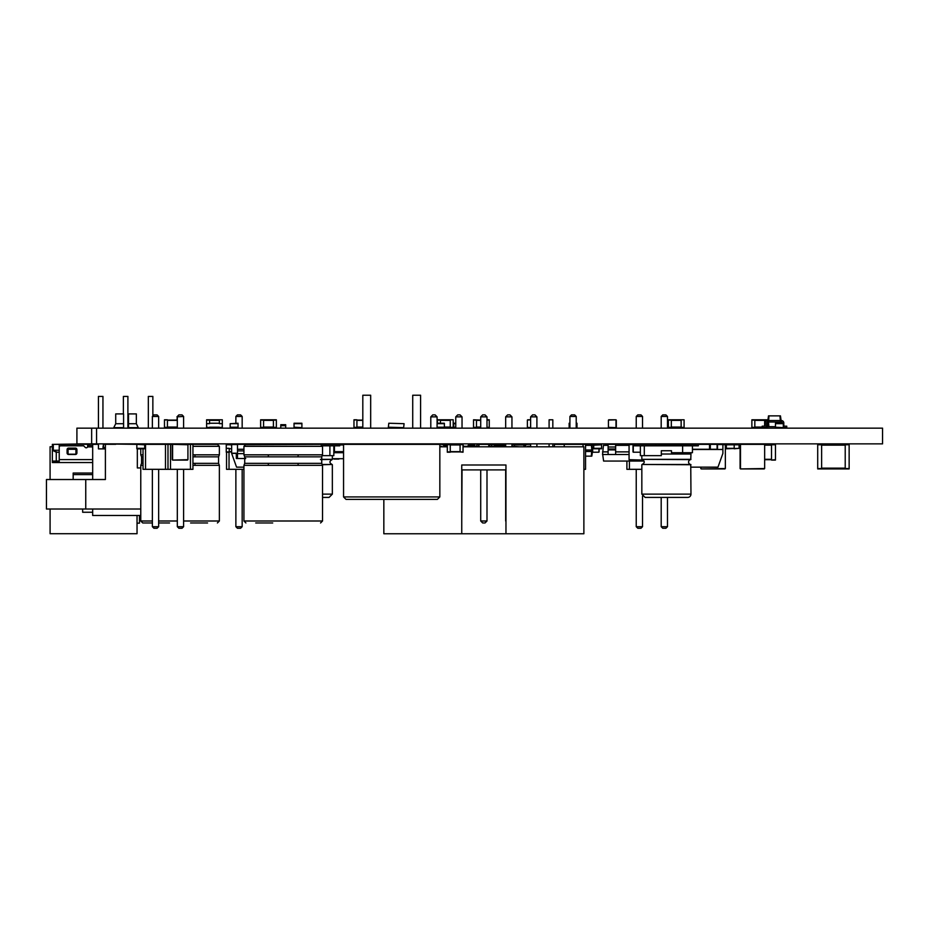 <?xml version="1.0" encoding="UTF-8"?>
<svg xmlns="http://www.w3.org/2000/svg" width="929" height="929" viewBox="0 0 929 929"><rect width="100%" height="100%" fill="white"/><g stroke="black" fill="none" stroke-linecap="round" stroke-linejoin="round"><path stroke-width="1.39" d="M53.29 444.364L52.349 444.364L52.349 450.251L53.29 450.251L53.29 444.364L87.709 443.865L87.709 445.432L92.679 445.432M136.842 444.805L136.842 448.777L144.703 448.777L144.703 444.805L136.842 444.364L103.433 443.888L103.56 446.907L102.945 446.907M56.274 461.063L56.274 452.214L52.349 450.251L52.349 462.537L53.29 462.537L53.29 461.353L52.349 461.063M59.224 450.251L53.29 450.251L57.029 452.214L52.349 450.251M59.224 444.364L59.224 459.1M75.923 454.188L68.061 454.188L68.061 448.289L75.923 448.289L75.923 454.188M59.224 452.214L57.029 452.214M75.923 449.276L68.061 449.276M92.679 462.537L53.29 462.537M52.639 461.063L59.224 461.353M87.709 445.432L87.593 446.907A1.475 1.475 0 0 1 85.201 447.372L83.668 445.827L60.699 445.827A1.475 1.475 0 0 0 59.224 447.302L59.224 462.537M193.337 444.364L194.811 444.364M53.568 461.063L59.224 461.063M105.395 447.708A1.475 1.475 0 0 1 103.56 446.907M67.085 453.004L67.085 449.566A1.475 1.475 0 0 1 68.56 448.092L75.435 448.092A1.475 1.475 0 0 1 76.91 449.566L76.91 453.004A1.475 1.475 0 0 1 75.435 454.478L68.56 454.478A1.475 1.475 0 0 1 67.085 453.004M186.45 444.364L184.976 443.888M92.679 445.339L87.709 445.363M89.184 445.339L89.184 443.865L87.709 443.888M103.433 443.888L102.945 448.881M199.723 444.364L194.811 444.004M618.261 444.805L620.711 444.805L618.261 444.364L618.261 445.339M605.975 444.805L608.112 444.364L606.277 444.364L608.112 444.364L608.112 454.525L602.538 454.525L603.455 445.339L608.112 445.339M623.173 444.805L620.711 445.339M623.173 445.339L623.173 444.364L630.71 444.364L620.711 444.364M601.562 444.805L593.701 444.364L593.701 448.777L601.562 448.777L601.562 444.805L591.239 445.339M591.239 444.805L593.701 444.364M593.701 448.777L592.539 448.777M734.189 444.364L739.101 444.364L739.101 448.335L726.339 448.777L726.339 444.364L734.189 444.364L734.189 448.335L726.339 448.335M739.101 448.335L734.189 448.777M684.092 420.094L684.092 427.654L681.143 427.654L681.143 419.792L684.092 419.792L668.369 419.792L668.369 427.654L671.319 427.654L671.319 420.094L668.369 420.094M684.092 427.363L668.369 427.363M599.1 451.924L599.1 448.777L598.81 452.214L592.365 452.214L598.81 452.214M764.648 468.53L764.648 444.747L764.648 468.53L740.483 468.924L764.253 468.924M764.253 444.364L740.483 444.364L775.46 444.364L775.46 460.076L771.523 460.076L775.46 459.681M740.483 444.364L740.483 468.924M740.088 444.747L740.088 468.53M629.072 445.339L615.637 445.339M608.112 451.877L602.538 451.877M629.072 451.877L615.637 451.877M629.072 454.525L608.112 454.525L615.637 454.525L615.637 444.364L608.112 444.364M659.033 445.827L659.033 444.364L660.833 444.55M602.689 454.525L603.606 461.063L644.087 461.063M608.112 447.012L615.637 447.012M455.756 427.654L453.689 427.654L453.689 423.241L455.756 423.241M85.747 509.011L140.767 509.011L85.747 509.011L85.747 479.527L46.45 479.527L46.45 509.011L85.747 509.011M463.025 445.339L463.838 446.326M443.609 445.339L444.259 446.547M444.259 446.326L446.419 446.326L446.419 445.339L444.259 445.339L444.259 444.364L446.419 444.364L446.419 445.339L447.302 445.339M333.825 452.713L343.556 452.713M332.35 458.705L343.556 458.705M333.952 459.1L338.876 459.1M336.182 451.924L336.182 452.713L338.353 452.713L338.353 451.924M455.756 444.364L454.084 444.654M343.265 444.654L341.094 444.654M341.094 451.924L341.094 452.713L343.265 452.713L343.265 451.924M447.302 444.654L450.251 444.654L450.251 452.214L447.302 452.214L447.302 444.364L451.331 444.654M441.507 444.364L343.556 444.364L343.556 496.922L346.006 499.384L437.385 499.384L439.835 496.922L343.556 496.922M467.937 446.326A1.963 1.963 0 0 1 469.9 444.364L474.812 444.364L474.812 445.339L469.9 445.339A0.987 0.987 0 0 0 468.924 446.326A0.987 0.987 0 0 1 469.9 445.339A0.987 0.987 0 0 0 468.924 446.326A0.987 0.987 0 0 1 469.9 445.339A0.987 0.987 0 0 0 468.924 446.326A0.987 0.987 0 0 1 469.9 445.339A0.987 0.987 0 0 0 468.924 446.326A0.987 0.987 0 0 1 469.9 445.339A0.987 0.987 0 0 0 468.924 446.326A0.987 0.987 0 0 1 469.9 445.339A0.987 0.987 0 0 0 468.924 446.326A0.987 0.987 0 0 1 469.9 445.339A0.987 0.987 0 0 0 468.924 446.326A0.987 0.987 0 0 1 469.9 445.339A0.987 0.987 0 0 0 468.924 446.326A0.987 0.987 0 0 1 469.9 445.339A0.987 0.987 0 0 0 468.924 446.326A0.987 0.987 0 0 1 469.9 445.339A0.987 0.987 0 0 0 468.924 446.326A0.987 0.987 0 0 1 469.9 445.339A0.987 0.987 0 0 0 468.924 446.326A0.987 0.987 0 0 1 469.9 445.339A0.987 0.987 0 0 0 468.924 446.326A0.987 0.987 0 0 1 469.9 445.339A0.987 0.987 0 0 0 468.924 446.326M463.025 446.814L583.876 446.814L583.876 533.769L505.957 533.769L505.957 464.988L461.748 464.988L461.748 533.769L383.84 533.769L383.84 499.384M447.302 446.814L439.835 446.814M461.748 533.769L505.957 533.769M505.957 469.9L461.748 469.9M430.801 428.153L430.801 416.854L437.083 416.854L437.083 428.153M480.711 428.153L480.711 416.854L486.993 416.854L486.993 428.153M455.756 428.153L455.756 416.854L462.038 416.854L462.038 428.153M455.756 443.865L455.756 444.654M488.77 446.814L488.77 444.364L478.946 444.364L478.946 446.814M589.276 445.339L589.276 444.364L554.392 444.364L554.392 446.814M536.904 428.153L536.904 416.854L530.622 416.854L530.622 428.153M530.622 443.865L530.622 446.814M536.904 443.865L536.904 446.814M511.949 428.153L511.949 416.854L505.666 416.854L505.666 428.153M505.666 443.865L505.666 446.814M511.949 443.865L511.949 446.814M462.038 469.9L461.748 520.995M480.711 469.9L480.711 520.995L482.674 522.957L485.031 522.957L486.993 520.995L480.711 520.995M486.993 469.9L486.993 520.995M505.666 469.9L505.666 520.995M437.083 416.854L435.12 414.88L432.763 414.88L430.801 416.854M486.993 416.854L485.031 414.88L482.674 414.88L480.711 416.854M462.038 416.854L460.076 414.88L457.718 414.88L455.756 416.854M530.622 416.854L532.584 414.88L534.941 414.88L536.904 416.854M505.666 416.854L507.629 414.88L509.986 414.88L511.949 416.854M187.925 459.681L187.925 444.747L187.925 459.681L172.597 460.076L187.53 460.076M187.53 444.364L172.597 444.364L187.925 444.747M172.597 444.364L172.597 460.076M172.213 444.747L172.213 459.681M764.648 459.681L771.523 459.681L771.523 444.747L775.46 444.747M280.779 425.691L280.779 424.704L285.691 424.704L285.691 425.691L280.779 425.691L280.779 428.153M285.691 443.865L320.563 444.364L244.861 444.654M280.779 443.865L272.708 444.364M255.719 522.957L272.708 522.957M190.445 444.364L190.445 469.319L192.942 469.319L192.942 444.364L217.409 444.364L136.842 444.364M190.596 522.957L207.573 522.957M152.368 522.957L142.729 522.957L152.368 522.957M158.65 522.957L169.542 522.957M661.32 454.026L690.967 454.026L690.746 459.6A2.462 2.462 0 0 0 690.746 464.488L690.967 494.135A3.275 3.275 0 0 1 687.692 497.41L645.109 497.41L641.834 494.135L690.967 494.135M690.967 454.026A3.275 3.275 0 0 0 690.688 452.713M661.32 450.751L671.481 450.751L661.32 450.751L661.32 455.663L640.371 455.663L640.371 445.827L644.296 445.827L644.296 455.663M666.499 444.457L698.329 444.364L698.329 445.827L692.442 445.827L692.442 452.713L682.618 452.713L682.618 445.827L644.296 445.827M682.618 452.713L671.481 452.713L671.481 450.751M692.442 445.827L682.618 445.827M640.371 445.827L634.472 445.827L634.472 444.364L655.839 444.364L655.839 445.827M659.033 444.364L655.839 444.364M318.357 444.364L339.724 444.364L339.724 445.827L322.468 445.827M329.9 445.827L329.9 455.663L322.409 455.663M333.825 455.663L333.825 445.827L333.825 455.663L329.9 455.663M322.526 497.41L329.075 497.41L332.35 494.135L322.526 494.135M629.456 444.364L634.472 444.364L629.072 444.747L629.072 459.681L643.309 460.076L629.456 460.076M629.072 444.747L629.072 459.681M849.141 444.747L845.216 444.747L849.141 444.364L849.141 468.924L817.706 468.924L817.706 444.364L821.631 444.364L821.631 468.53L817.706 468.53M817.706 444.747L845.216 444.747L845.216 468.53L849.141 468.53M751.875 427.363L754.824 427.363L751.875 427.654L751.875 419.792L767.598 419.792L767.598 422.01A0.987 0.987 0 0 0 766.611 422.985L766.611 425.203A2.462 2.462 0 0 1 764.161 427.654L762.198 427.654L762.198 426.179L764.161 426.179A0.987 0.987 0 0 0 765.148 425.203L765.148 422.985A2.462 2.462 0 0 1 767.598 420.535L768.527 420.535L768.527 422.01L767.598 422.01A0.987 0.987 0 0 0 766.611 422.985L766.611 425.203M762.198 427.363L754.824 427.363L754.824 420.094L751.875 420.094M764.648 426.051L764.648 420.094L767.598 420.094M764.648 427.607L767.598 427.654L767.598 422.01L768.26 426.678L768.864 426.678L768.527 422.01L780.418 422.01L780.418 420.535L768.527 420.535M231.646 444.654L226.246 444.805L226.246 448.335L229.196 448.335L229.196 452.214L226.246 452.214L226.246 444.364L229.173 444.654M231.646 451.924L226.246 451.924M343.556 444.654L339.724 444.654M343.556 451.924L333.825 452.214M334.44 445.827L334.44 451.924L333.825 451.924M473.535 427.363L476.484 427.363L473.535 427.654L473.535 419.792L480.711 420.094M480.711 427.363L476.484 427.363L476.484 420.094L473.535 420.094M486.993 427.363L489.258 427.363L489.258 419.792L486.993 419.792M486.993 427.654L489.258 427.363M511.949 444.364L514.12 444.364L514.12 446.326M511.949 444.654L528.856 444.364M526.58 444.654L523.944 444.654L523.944 446.814M222.321 420.094L222.321 427.654L219.372 427.654L222.321 427.212L222.321 423.682L219.372 423.682L219.372 419.792L222.321 419.792L206.598 419.792L206.598 427.654L209.548 427.654L206.598 427.212L206.598 423.682L209.548 423.682L209.548 420.094L206.598 420.094M219.395 427.363L209.513 427.363M260.631 427.363L263.581 427.363L260.631 427.654L260.631 419.792L276.354 419.792L276.354 427.654L273.405 427.654L273.405 420.094L276.354 420.094M276.354 427.363L263.581 427.363L263.581 420.094L260.631 420.094M496.434 444.654L499.384 444.654M512.146 446.326L512.146 444.364M488.77 444.654L494.46 444.364L494.46 446.326M505.666 444.364L491.522 444.654L491.522 446.326M505.666 444.654L504.296 444.654L504.296 446.326M453.201 420.094L453.201 427.654L450.251 427.654L450.251 419.792L453.201 419.792L437.478 419.792L437.478 423.241M453.201 427.363L444.364 427.363M440.427 423.241L440.427 420.094L437.478 420.094M615.997 427.654L615.997 419.792L608.437 420.094L608.437 427.363L615.997 427.654L608.727 427.654M616.299 427.363L616.299 420.094M608.437 427.363L608.437 420.094M615.997 419.792L608.727 419.792M725.352 468.53L725.352 444.747L725.352 468.53L701.186 468.924L724.957 468.924M725.352 444.747L717.49 444.364L717.49 449.276L692.442 449.276M700.791 468.53L700.791 467.148L701.186 468.924M724.957 444.364L717.095 444.364L717.095 449.276M420.582 428.153L420.582 395.231L412.72 395.231L412.72 428.153M370.671 428.153L370.671 395.231L362.809 395.231L362.809 428.153M640.371 452.214L633.288 452.214L640.371 452.214M633.288 444.364L633.288 452.214M632.997 444.654L632.997 451.924M629.397 461.063L629.397 469.319L626.901 469.319L626.901 461.063M641.834 469.319L629.397 469.319M664.432 445.827L664.432 444.364L660.833 444.364M661.193 428.153L661.193 416.459L667.486 416.459L667.486 428.153M636.237 428.153L636.237 416.459L642.531 416.459L642.531 428.153M667.486 497.41L667.486 526.697L665.907 528.264L662.772 528.264L661.193 526.697L667.486 526.697M661.193 497.41L661.193 526.697M642.531 496.144L642.531 526.697L640.952 528.264L637.817 528.264L636.237 526.697L642.531 526.697M636.237 469.319L636.237 526.697M667.486 416.459L665.907 414.88L662.772 414.88L661.193 416.459M642.531 416.459L640.952 414.88L637.817 414.88L636.237 416.459M229.033 452.214L229.033 469.319L226.537 469.319L226.537 452.214M243.932 469.319L229.033 469.319M244.861 444.364L229.196 444.364M235.873 423.241L235.873 416.459L242.167 416.459L242.167 428.153M242.167 469.319L242.167 526.697L240.588 528.264L237.441 528.264L235.873 526.697L242.167 526.697M235.873 469.319L235.873 526.697M242.167 416.459L240.588 414.88L237.441 414.88L235.873 416.459M585.549 444.364L585.549 469.319L583.876 469.319M583.052 444.364L583.052 446.814M576.212 428.153L576.212 416.459L569.918 416.459L569.918 428.153M576.212 416.459L574.633 414.88L571.498 414.88L569.918 416.459M775.46 426.678L768.864 426.678M781.184 423.241L781.359 422.01L780.418 422.01L780.337 423.241M782.334 423.241L782.334 422.985A0.987 0.987 0 0 0 781.359 422.01L781.359 420.535L780.418 420.535M783.321 427.166A2.462 2.462 0 0 0 784.796 427.654L786.758 427.654L786.758 426.179L784.796 426.179A0.987 0.987 0 0 1 783.809 425.203L783.809 422.985A2.462 2.462 0 0 0 781.359 420.535M764.161 426.179A0.987 0.987 0 0 0 765.148 425.203L765.148 422.985M781.103 420.535L780.453 415.867L768.504 415.867L767.842 420.535M780.302 420.535L779.965 415.867M768.655 420.535L768.98 415.867M585.549 445.339L592.063 445.339L592.714 451.482L591.785 451.482L591.785 450.008L592.714 450.008M591.459 445.339L591.785 450.008L585.549 450.008M585.549 451.482L591.785 451.482M585.549 456.151L591.808 456.151L592.47 451.482M591.657 451.482L591.332 456.151M783.321 427.212L783.321 423.241L775.46 423.241L775.46 427.654L783.321 427.654L775.46 427.212M388.357 427.212L388.798 423.241L404.08 423.682L403.639 427.654L388.357 427.212M226.246 444.805L226.246 448.335L226.246 444.805M301.902 427.212L301.902 423.241L294.04 423.241L294.04 427.654L301.902 427.654L294.04 427.212M209.548 427.212L219.372 427.212M209.548 423.241L219.372 423.241M437.083 427.212L444.364 427.212L444.364 423.241L437.083 423.241M444.364 427.212L437.083 427.654M98.428 428.153L98.428 396.416L102.945 396.416L102.945 428.153M92.679 479.527L92.679 444.364L98.428 444.364L98.428 448.881L105.395 448.881M137.329 448.881L140.767 448.881M92.679 509.011L92.679 515.49L140.767 515.49M123.383 413.904L123.383 396.416L127.9 396.416L127.9 428.153M148.338 428.153L148.338 396.416L152.855 396.416L152.855 415.96M92.679 512.251L82.658 512.251L82.658 509.011M237.499 453.398L231.646 453.398L231.646 444.55L237.499 444.55M237.499 453.201L231.646 453.201M243.932 467.148L236.558 467.148L231.646 453.398M244.861 456.987L244.861 458.508L245.732 458.508L236.314 458.508L237.499 458.508L237.499 444.364M237.499 453.596L236.314 453.596L236.314 458.508M243.932 449.276L237.499 449.276M717.49 444.55L722.89 444.55L722.89 453.398L717.978 467.148L690.967 467.148M664.432 444.55L659.033 444.55M722.89 449.473L692.442 449.473M664.432 444.364L666.302 444.457M698.329 444.364L717.095 444.364M710.325 449.276L710.325 444.364M671.609 445.827L671.609 444.364M441.414 446.326A0.987 0.987 0 0 1 442.262 446.814A0.987 0.987 0 0 0 441.414 446.326A0.987 0.987 0 0 1 442.262 446.814A0.987 0.987 0 0 0 441.414 446.326A0.987 0.987 0 0 1 442.262 446.814A0.987 0.987 0 0 0 441.414 446.326A0.987 0.987 0 0 1 442.262 446.814A0.987 0.987 0 0 0 441.414 446.326A0.987 0.987 0 0 1 442.262 446.814A0.987 0.987 0 0 0 441.414 446.326L439.835 446.326M511.949 446.326L519.729 446.814M463.025 446.326L478.946 446.326M488.77 446.326L505.666 446.326M444.317 446.814A2.95 2.95 0 0 0 441.414 444.364L439.835 444.364L439.835 496.922M524.966 446.814A2.95 2.95 0 0 1 527.869 444.364L530.622 444.364M530.622 446.326L527.869 446.326A0.987 0.987 0 0 0 527.022 446.814A0.987 0.987 0 0 1 527.869 446.326A0.987 0.987 0 0 0 527.022 446.814A0.987 0.987 0 0 1 527.869 446.326A0.987 0.987 0 0 0 527.022 446.814A0.987 0.987 0 0 1 527.869 446.326A0.987 0.987 0 0 0 527.022 446.814A0.987 0.987 0 0 1 527.869 446.326A0.987 0.987 0 0 0 527.022 446.814A0.987 0.987 0 0 1 527.869 446.326M137.039 515.49L137.039 533.722L50.085 533.722L50.085 509.011M50.085 479.527L50.085 446.768L52.349 446.768M92.679 474.614L73.17 474.614L73.17 473.047L92.679 473.047L73.17 473.047L73.17 479.527M137.039 444.364L136.342 444.306M53.522 444.364L87.709 444.306M137.039 523.155L139.489 523.155L139.489 515.49M177.323 416.854L176.928 420.094M176.928 427.363L176.928 428.153M183.605 428.153L183.605 416.459L176.928 416.854M143.031 448.777L143.031 469.319L190.445 469.319M145.528 444.364L145.528 469.319M165.49 444.364L165.49 469.319M167.986 444.364L167.986 469.319M170.483 444.364L170.483 469.319M152.368 428.153L152.368 416.459L158.65 416.459L158.65 428.153M183.605 416.459L182.038 414.88L178.891 414.88L177.323 416.459L177.323 428.153M158.65 469.319L158.65 526.697L152.368 526.697L153.935 528.264L157.082 528.264L158.65 526.697M152.368 469.319L152.368 526.697M183.605 469.319L183.605 526.697L177.323 526.697L178.891 528.264L182.038 528.264L183.605 526.697M177.323 469.319L177.323 526.697M158.65 416.459L157.082 414.88L153.935 414.88L152.368 416.459M231.646 444.805L229.196 444.805M231.646 448.777L229.196 448.777M362.809 427.363L353.972 427.654L353.972 419.792L356.922 419.792L353.972 420.094M362.809 420.094L356.922 420.094L356.922 427.363L353.972 427.363M527.672 427.654L530.622 427.654L527.382 427.363L527.382 420.094L530.622 419.792L527.672 419.792M527.382 427.363L527.382 420.094M576.212 427.654L576.99 427.654L576.99 423.241L576.212 423.241M569.918 427.212L569.14 427.212L569.14 423.241L569.918 423.241M569.14 427.212L569.918 427.654M549.097 446.814L549.097 443.865M549.097 428.153L549.097 419.792L552.825 419.792L552.825 428.153M552.825 446.814L552.825 443.865M476.786 446.326L476.786 444.364L478.946 444.364M489.548 446.326L489.548 444.364L491.522 444.364M447.302 451.924L460.076 451.924L460.076 444.654L463.025 444.654L450.251 444.364M463.025 451.924L460.076 451.924L463.025 452.214L463.025 444.654M140.767 467.937L137.329 467.937L137.329 448.777M105.395 444.364L105.395 479.527L85.747 479.527M128.492 423.729L136.342 423.729L136.342 413.904L128.492 413.904L128.492 428.153M123.58 413.904L123.58 423.729L115.719 423.729L113.756 427.654L123.58 427.654L123.58 413.904L115.719 413.904L115.719 423.729M136.342 423.729L138.316 427.654L128.492 427.654M177.323 427.654L177.323 419.792M177.323 427.363L164.468 427.654L164.468 419.792L167.417 419.792L164.468 420.094M177.323 420.094L167.417 420.094L167.417 427.363L164.468 427.363M230.171 423.682L238.033 423.241L238.033 427.654L230.171 427.654L230.171 423.682L238.033 423.682M882.55 428.153L882.55 443.865L76.91 443.865L76.91 428.153L882.55 428.153M96.558 428.153L96.558 443.865M92.679 459.588L59.224 459.588M92.679 446.907L87.593 446.907M601.562 448.335L592.481 448.335M739.101 444.805L726.339 444.805M681.143 427.061L671.319 427.061M681.143 420.384L671.319 420.384M608.112 449.915L615.637 449.915M608.112 448.974L615.637 448.974M453.689 427.212L455.756 427.212M453.689 423.682L455.756 423.682M764.648 445.142L771.523 445.142M764.648 459.298L771.523 459.298M245.895 444.364L243.932 446.326L322.526 446.326L320.563 444.364M243.932 446.326L243.932 454.827L322.526 454.827L322.526 446.326M298.267 454.827L297.965 456.836L321.736 456.836L322.526 454.827M243.932 454.827L244.722 456.836L297.965 456.836M268.191 454.827L268.493 456.836M244.722 456.836L244.722 463.327L321.736 463.327L321.736 456.836M297.965 463.327L298.267 465.336L322.526 465.336L321.736 463.327M244.722 463.327L243.932 465.336L298.267 465.336M268.493 463.327L268.191 465.336M243.932 465.336L243.932 520.995L322.526 520.995L320.563 522.957M192.942 446.326L219.372 446.326L217.409 444.364M192.942 454.827L219.372 454.827L219.372 446.326M140.767 448.777L140.767 454.827L143.031 454.827M195.113 454.827L194.811 456.836L218.582 456.836L219.372 454.827M140.767 454.827L141.556 456.836L143.031 456.836M192.942 456.836L194.811 456.836M192.942 463.327L218.582 463.327L218.582 456.836M141.556 456.836L141.556 463.327L143.031 463.327M194.811 463.327L195.113 465.336L219.372 465.336L218.582 463.327M141.556 463.327L140.767 465.336L143.031 465.336M192.942 465.336L195.113 465.336M183.605 520.995L219.372 520.995L217.409 522.957M140.767 465.336L140.767 520.995L152.368 520.995M158.65 520.995L177.323 520.995M641.834 455.663L641.834 459.356L690.967 459.356M641.834 459.356L690.746 459.6M642.067 459.6C644.958 461.225 644.958 462.863 642.067 464.488L690.746 464.488M642.067 464.488L690.967 464.732M676.962 444.364L676.962 445.827M320.517 459.356L332.35 459.356L332.35 455.663M320.482 459.6L332.35 459.356M322.409 464.488L332.129 464.488C329.238 462.863 329.238 461.225 332.129 459.6M322.468 464.732L332.129 464.488M845.216 445.142L821.631 445.142M845.216 468.135L821.631 468.135M754.824 427.061L762.198 427.061M754.824 420.384L764.648 420.384M765.322 427.363L767.598 427.363M231.646 451.633L229.196 451.633M343.556 444.945L339.724 444.945M343.556 451.633L334.44 451.633M476.484 427.061L480.711 427.061M476.484 420.384L480.711 420.384M486.993 420.094L489.258 420.094M514.12 444.945L523.944 444.945M219.372 420.384L209.548 420.384M263.581 427.061L273.405 427.061M263.581 420.384L273.405 420.384M494.46 444.945L504.296 444.945M450.251 427.061L444.364 427.061M450.251 420.384L440.427 420.384M144.703 448.335L136.842 448.335M783.321 423.682L775.46 423.682M301.902 423.682L294.04 423.682M437.083 423.682L444.364 423.682M243.932 453.654L237.499 453.654M243.932 450.89L237.499 450.89M664.827 444.364L664.827 445.827M709.535 444.364L709.535 449.276M672.399 444.364L672.399 445.827M362.809 427.061L356.922 427.061M362.809 420.384L356.922 420.384M576.99 427.212L576.212 427.212M576.99 423.682L576.212 423.682M569.918 423.682L569.14 423.682M476.786 444.654L478.946 444.654M488.77 444.945L489.548 444.945M450.251 444.945L460.076 444.945M450.251 451.633L460.076 451.633M177.242 427.061L167.417 427.061M177.242 420.384L167.417 420.384M230.171 427.212L238.033 427.212M91.646 428.153L91.646 443.865M564.228 444.364L564.228 446.814M285.691 425.691L285.691 428.153M322.526 465.336L322.526 520.995M243.932 520.995L245.895 522.957M219.372 465.336L219.372 520.995M140.767 520.995L142.729 522.957M641.834 464.732L641.834 494.135M673.769 445.827L673.769 444.364M332.35 464.732L332.35 494.135M103.433 444.306L115.719 444.306"/></g></svg>
